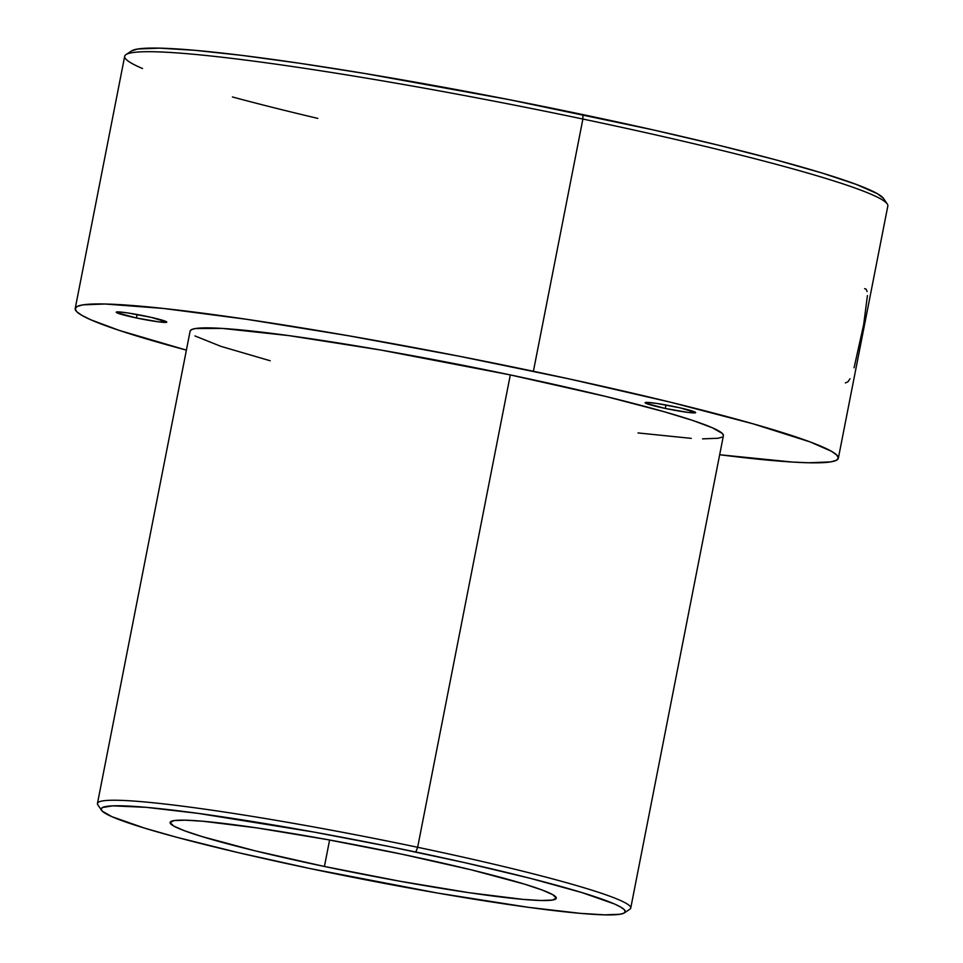 <?xml version="1.0" encoding="UTF-8"?>
<svg xmlns="http://www.w3.org/2000/svg" width="963" height="963" viewBox="0 0 963 963"><rect width="100%" height="100%" fill="white"/><g stroke="black" fill="none" stroke-linecap="round" stroke-linejoin="round"><path stroke-width="1.44" d="M867.109 291.56L866.17 289.213L864.605 288.623M854.073 367.794L863.691 324.507L867.422 295.569M845.37 382.949L848.018 381.745L850.004 378.712M675.46 406.843A25.772 1.794 11.1 0 1 695.671 412.609A25.772 1.794 11.1 0 1 665.301 408.456L665.987 404.99L665.301 408.456L645.547 403.148L645.09 402.703L647.076 402.39L656.453 403.401L680.191 407.879L695.671 412.597L688.16 412.429L665.301 408.456A25.772 1.794 11.1 0 1 645.102 402.69A25.772 1.794 11.1 0 1 675.46 406.843M146.569 316.358A25.772 1.794 11.1 0 1 166.78 322.124A25.772 1.794 11.1 0 1 136.409 317.971L137.095 314.504L136.409 317.971L116.655 312.662L116.198 312.217L118.184 311.904L127.561 312.915L151.299 317.393L166.78 322.111L159.268 321.943L136.409 317.971A25.772 1.794 11.1 0 1 116.21 312.205A25.772 1.794 11.1 0 1 146.569 316.358M324.423 866.471L329.611 840.013L324.423 866.471L254.978 850.798L202.013 836.582L184.366 830.708L173.593 825.977L170.102 822.558L174.026 820.608L185.233 820.175L203.265 821.283L256.856 827.903L326.626 839.471L401.968 854.205A196.765 13.723 11.1 0 1 556.277 898.214A196.765 13.723 11.1 0 1 324.423 866.471A196.765 13.723 11.1 0 1 170.114 822.45A196.765 13.723 11.1 0 1 401.968 854.205L471.413 869.878L524.378 884.094L542.025 889.968L552.81 894.699L556.301 898.118L552.365 900.068L541.17 900.501L523.126 899.394L469.547 892.773L399.765 881.205L324.423 866.471M190.108 331.224L191.553 329.611L195.537 328.515L222.333 328.419L288.804 335.606L380.854 350.051L510.318 374.92L417.641 847.284A271.722 18.959 -168.9 0 0 97.853 804.863L101.548 810.328A267.04 18.622 11.1 0 1 415.823 852.014L417.641 847.284L510.318 374.92A271.722 18.959 -168.9 0 0 190.132 331.079L97.456 803.443A271.722 18.959 11.1 0 1 417.641 847.284A271.722 18.959 11.1 0 1 630.741 908.061L723.406 435.697A271.722 18.959 -168.9 0 0 510.318 374.92L606.209 396.563L663.892 411.658L692.674 420.434L712.403 427.789L722.298 433.434L723.43 435.553M624.349 912.9L629.826 909.241A271.722 18.959 -168.9 0 0 417.641 847.284L415.823 852.014A267.04 18.622 11.1 0 1 624.349 912.9A267.04 18.622 11.1 0 1 310.58 868.662L437.804 893.098L528.266 907.302L580.244 913.345L604.728 914.85L619.931 914.26L623.843 913.189L625.264 911.6L624.144 909.529L620.521 906.977L614.418 903.968L581.941 892.581L530.625 878.412L464.9 862.692L390.4 846.766L313.577 832.008L198.125 813.374L146.147 807.331L112.864 805.85L102.547 807.488L101.139 809.076L102.247 811.147L111.973 816.708L144.45 828.096L176.807 837.292L238.318 852.652L310.58 868.662A267.04 18.622 11.1 0 1 101.548 810.328M142.536 68.517A388.847 27.12 11.1 0 1 125.984 54.614A388.847 27.12 11.1 0 1 582.892 119.039L582.868 114.597A384.165 26.795 -168.9 0 0 131.474 50.955L137.829 48.993L159.689 48.15L194.911 50.317L242.134 55.421L299.529 63.257L364.917 73.513L509.355 99.695L653.456 129.969L718.434 145.196L775.287 159.714L821.848 172.967L856.3 184.427L877.341 193.659L883.589 198.547M317.79 118.401A388.847 27.12 11.1 0 1 232.432 96.962M838.34 458.256L887.826 206.022A388.847 27.12 -168.9 0 0 582.892 119.039A388.847 27.12 -168.9 0 0 124.684 56.299L75.198 308.533A388.847 27.12 11.1 0 1 533.406 371.273L582.892 119.039L533.406 371.273A388.847 27.12 11.1 0 1 838.34 458.256A388.847 27.12 11.1 0 1 719.674 454.741L792.26 462.047L808.475 462.77L830.6 461.915L836.317 460.35L838.376 458.039L836.751 455.018L831.478 451.298L810.172 441.945L753.162 423.84L670.621 402.245L569.675 379.025L459.002 356.19L348.125 335.69L246.612 319.295L163.204 308.425L105.075 304.007L82.938 304.862L77.233 306.439L75.174 308.738L76.787 311.771L82.072 315.479L90.955 319.848L119.183 330.381L186.401 350.123A388.847 27.12 11.1 0 1 75.198 308.533M270.242 360.776L220.864 346.343L194.935 335.931M721.997 437.166L718.001 438.261L702.533 438.863M691.217 438.358L638.024 432.941M582.892 119.039A388.847 27.12 11.1 0 1 887.26 203.975L883.565 198.51A384.165 26.795 -168.9 0 0 582.868 114.597L582.892 119.039M125.984 54.614L131.474 50.955"/></g></svg>
